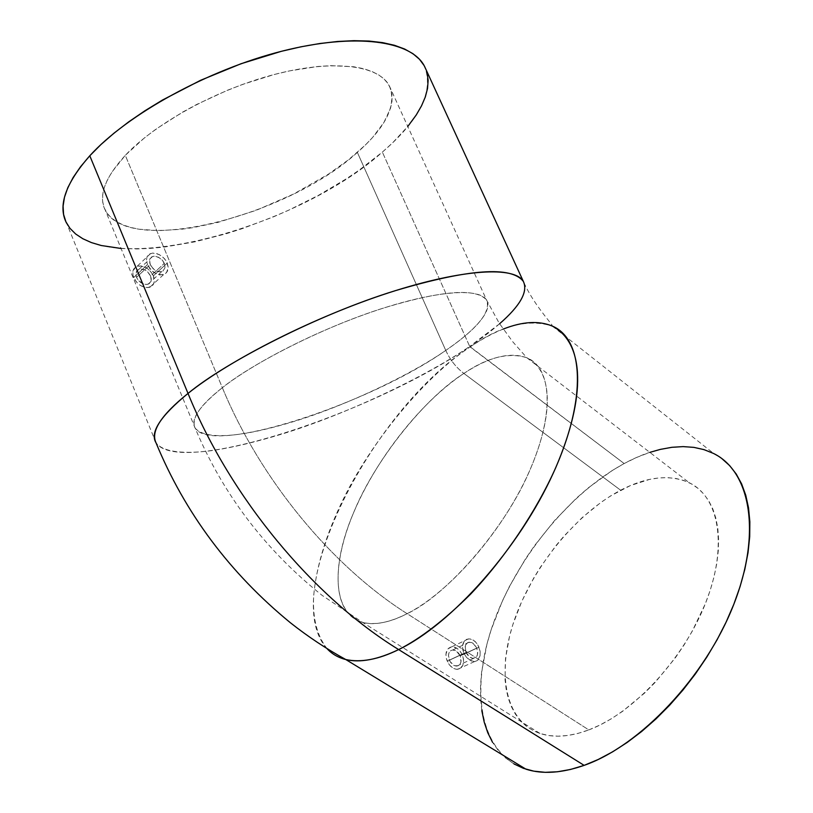 <?xml version="1.0" encoding="UTF-8"?>
<svg xmlns="http://www.w3.org/2000/svg" width="813" height="813" viewBox="0 0 813 813"><rect width="100%" height="100%" fill="white"/><g stroke="black" fill="none" stroke-linecap="round" stroke-linejoin="round"><path stroke-width="0.61" stroke-dasharray="4.07 3.05" d="M445.758 350.413C450.097 359.844 456.134 367.517 463.877 373.431C424.62 398.065 374.285 461.012 353.299 513.41C333.045 560.503 330.007 612.291 362.659 622.443C375.413 625.36 390.23 622.443 407.13 613.683C332.324 566.509 260.262 479.619 222.356 387.699C199.927 405.25 190.862 418.715 195.161 428.116C206.472 441.439 247.315 435.829 295.18 421.093C346.673 405.321 411.124 374.559 445.758 350.413L357.374 152.417C386.409 126.818 397.039 104.582 389.275 85.721C378.899 65.64 335.047 59.186 277.131 73.77C219.317 88.261 156.055 122.59 125.293 155.334L222.356 387.699C256.786 360.718 322.944 327.619 380.799 308.95C438.756 290.2 479.843 288.015 486.631 300.17C491.113 311.877 477.485 328.625 445.758 350.413C369.813 403.939 212 455.961 195.161 428.116C190.171 419.681 199.236 406.215 222.356 387.699L125.293 155.334L144.551 137.773L156.106 129.043L182.407 112.235L196.837 104.379L227.386 90.284L243.097 84.227L274.398 74.471L289.58 70.883L318.086 66.463L331.074 65.66L353.858 66.778L363.441 68.658L371.704 71.361L378.594 74.837L384.092 79.024L388.157 83.851L390.819 89.267L392.079 95.182L391.968 101.534L390.535 108.251L383.888 122.499L372.649 137.397L365.474 144.917L348.431 159.836L328.32 174.216L293.839 193.911L256.237 210.323L217.854 222.416L193.027 227.64L181.126 229.307L158.83 230.658L139.206 229.225L130.649 227.427L123.048 224.906L116.503 221.654L111.117 217.691L106.97 213.026L104.135 207.691L102.692 201.705L102.692 195.12L104.176 187.986L107.184 180.354L111.716 172.326L125.293 155.334C104.714 177.925 98.068 196.268 105.334 210.354C129.674 257.081 288.137 215.872 357.374 152.417L445.758 350.413C473.136 331.999 493.44 310.759 486.631 300.17C476.55 287.863 442.79 290.302 385.342 307.497C325.891 325.779 252.914 362.923 222.356 387.699C260.262 479.619 332.324 566.509 407.13 613.683L588.825 729.911C633.439 713.316 684.19 658.621 706.06 601.884C728.113 545.076 718.824 496.794 689.343 482.79C669.77 474.111 646.863 476.581 620.624 490.209L463.877 373.431C489.05 356.897 510.025 351.663 526.804 357.73C551.976 367.801 555.127 414.234 528.521 473.196C502.109 532.078 449.426 592.362 407.13 613.683C445.849 595.777 505.188 529.233 530.147 469.538C553.917 414.112 553.165 371.033 526.804 357.73C508.542 352.08 487.556 357.314 463.877 373.431C456.134 367.517 450.097 359.844 445.758 350.413M499.589 323.767L469.701 346.419C504.944 323.025 532.19 295.302 523.379 281.481C532.688 302.588 549.517 321.247 551.854 324.804L552.342 326.094C528.338 318.472 500.93 325.434 470.127 346.958L469.701 346.419C374.143 412.76 179.317 477.566 155.994 442.76C163.108 452.526 185.628 454.213 212.813 450.483C232.691 447.496 255.821 441.998 282.223 433.99C345.992 414.457 425.727 376.643 469.701 346.419L382.364 152.112L469.701 346.419L624.16 463.542C568.572 493.816 516.184 558.724 492.952 624.445C469.843 689.871 479.274 753.671 525.981 769.2M460.188 655.817C458.319 651.985 455.829 650.034 452.729 649.973C448.654 651.061 447.546 654.475 449.386 660.227L466.022 652.463L465.138 646.294L466.184 643.876L468.044 642.422L470.412 642.168L472.912 643.154L476.814 648.073L460.188 655.817L460.981 661.934L459.965 664.333L458.156 665.776L454.589 665.715L450.138 661.711L448.441 655.532L449.01 652.778L450.473 650.837L452.587 649.983L456.256 650.989L460.188 655.817L476.814 648.073L477.577 654.262L476.601 656.67L474.853 658.103L472.577 658.337L470.097 657.351L466.022 652.463L449.386 660.227C451.245 664.048 453.725 666.01 456.815 666.091C460.92 665.004 462.048 661.579 460.188 655.817M463.908 653.327L447.201 661.121C449.802 666.467 453.268 669.211 457.587 669.323C463.359 667.808 464.945 663.012 462.333 654.943L479.02 647.168L480.168 651.62L480.056 655.847L477.607 660.42L474.426 661.619L469.67 660.156L466.428 657.28L463.908 653.327L466.428 657.28L471.408 661.06L474.772 661.599L477.607 660.42L480.056 655.847L480.168 651.62L477.993 645.065L475.249 641.559L470.097 638.896L466.753 639.262L464.111 641.294L462.414 646.731L463.908 653.327L462.567 648.906L462.638 644.689L464.111 641.294L466.753 639.262L470.097 638.896L473.603 640.278L476.733 643.185L479.02 647.168L462.333 654.943C459.711 649.577 456.225 646.853 451.876 646.772C446.185 648.286 444.63 653.073 447.201 661.121L463.908 653.327M150.598 276.085C147.702 270.729 143.85 268.442 139.033 269.225C135.964 270.597 135.121 273.3 136.523 277.335L150.232 264.51L149.582 260.069L151.503 256.989L153.942 256.197L158.444 257.182L162.559 260.424L164.348 263.361L150.598 276.085L151.198 280.495L149.246 283.646L146.807 284.489L143.871 284.144L138.291 280.272L136.523 277.335L135.832 274.306L137.001 270.587L140.375 268.951L144.826 269.926L147.641 271.898L150.598 276.085L164.348 263.361L164.948 267.833L162.946 271.044L160.486 271.898L156.045 270.881L153.23 268.839L150.232 264.51L136.523 277.335C139.409 282.69 143.251 284.987 148.037 284.235C151.157 282.863 152.011 280.15 150.598 276.085M147.488 264.642L133.678 277.589C137.722 285.078 143.088 288.3 149.785 287.253C154.165 285.343 155.364 281.532 153.383 275.841L167.254 263.026L168.23 267.304L166.553 272.64L163.484 274.703L157.692 274.509L151.665 270.719L147.488 264.642L149.978 268.859L153.555 272.325L159.795 274.997L165.252 273.839L167.508 271.105L168.23 267.304L166.167 260.912L163.007 257.152L158.962 254.428L152.641 253.067L149.226 254.154L147.062 256.705L146.462 260.373L147.488 264.642L146.462 260.373L147.062 256.705L149.226 254.154L152.641 253.067L156.797 253.585L161.055 255.638L164.734 258.941L167.254 263.026L153.383 275.841C149.328 268.331 143.921 265.129 137.184 266.237C132.895 268.158 131.726 271.938 133.678 277.589L147.488 264.642M326.856 648.469C277.599 593.866 371.724 410.28 470.127 346.958C425.555 376.013 369.6 442.811 340.83 504.294C325.048 537.85 315.993 568.551 313.645 596.396C312.568 618.154 316.968 635.512 326.856 648.469M155.994 442.76L66.605 223.209C99.318 282.213 294.987 230.465 382.364 152.112C420.199 119.521 434.213 90.863 424.427 66.127M552.342 326.094L713.834 453.613C688.133 441.926 658.235 445.239 624.16 463.542L470.127 346.958C481.479 339.295 492.495 333.35 503.176 329.113M121.066 248.483L137.072 248.951L150.69 248.372L164.948 246.969L194.917 241.827L226.075 233.788L241.837 228.778L273.198 216.959L288.615 210.232L318.401 195.364L346.175 178.901L359.072 170.202L382.364 152.112L392.577 142.844L407.78 126.482M427.018 72.642L426.032 69.613M513.989 763.935L505.696 758.072L498.542 750.846L492.566 742.371M481.814 710.653L480.605 698.387L480.544 685.491L481.601 672.066L486.946 644.109L491.154 629.79L502.363 601.02L509.273 586.762L525.432 558.978L534.558 545.635L554.618 520.503L576.62 498.003L588.185 487.942L612.037 470.636L624.16 463.542L636.305 457.587L649.811 452.374M713.448 453.42L722.025 458.745M588.825 729.911L599.872 725.074L611.112 718.905L622.423 711.446L644.699 692.971L655.39 682.158L675.207 658.002L684.068 644.953L692.097 631.477L705.257 603.917L710.237 590.177L714.078 576.681L716.761 563.602L718.265 551.072L718.601 539.232L717.788 528.206L715.846 518.105L712.849 508.999L708.834 500.981L703.875 494.101L698.042 488.389L691.426 483.887L684.119 480.595L676.182 478.522L667.727 477.638L658.835 477.942L649.587 479.396L630.4 485.574L610.827 495.788L601.102 502.271L582.098 517.668L564.192 535.858L555.797 545.828L540.442 567.118L533.592 578.287L521.794 601.295L512.851 624.618L509.558 636.183L505.503 658.672L505.036 679.668L506.194 689.373L508.308 698.418L511.387 706.7L515.401 714.139L520.361 720.643L526.245 726.111L533.003 730.47L540.604 733.641L548.999 735.572L558.094 736.192L567.83 735.47L578.114 733.377L588.825 729.911L407.13 613.683C389.305 622.636 374.478 625.553 362.659 622.443C331.877 613.815 331.145 565.076 354.133 511.418C377.191 457.587 421.327 401.693 463.877 373.431L620.624 490.209C576.326 513.582 533.735 565.675 514.975 618.317C496.255 670.796 504.009 720.918 539.954 733.428C553.734 738.031 570.025 736.863 588.825 729.911M153.383 275.841L150.923 271.766L147.356 268.442L141.106 265.902L135.649 266.989L132.854 271.369L132.986 275.444L136.167 281.715L139.785 285.068L143.982 287.131L148.098 287.599L152.783 285.241L154.236 281.999L153.383 275.841M151.005 266.054L149.724 262.965L149.948 258.829L152.631 256.451L155.395 256.237L159.937 258.046L162.559 260.424L164.846 264.896L164.948 267.833L162.946 271.044L159.053 271.857L154.582 269.967L151.005 266.054M462.333 654.943L459.975 651.04L456.835 648.195L451.693 646.782L447.577 649.15L445.88 654.536L446.428 658.926L449.579 665.064L452.76 667.93L456.245 669.272L459.508 668.886L462.892 665.308L463.552 659.313L462.333 654.943M466.825 653.957L465.087 649.302L465.544 644.983L468.044 642.422L471.672 642.514L474.091 644.069L476.814 648.073L477.739 652.809L477.19 655.573L475.808 657.534L472.577 658.337L468.908 656.447L466.825 653.957M539.954 733.428L362.659 622.443L322.05 595.319C265.068 549.73 222.772 493.989 195.161 428.116L105.334 210.354M452.729 649.973L469.335 642.128M474.426 661.619L457.587 669.323M139.033 269.225L152.6 256.461M163.484 274.703L149.785 287.253M389.275 85.721L486.631 300.17L499.091 322.995L512.668 341.663L526.804 357.73L689.343 482.79M150.73 253.432L137.184 266.237M148.037 284.235L161.716 271.644M468.552 638.845L451.876 646.772M456.815 666.091L473.532 658.398"/><path stroke-width="1.22" d="M499.589 323.767C520.229 305.769 528.165 291.674 523.379 281.481L424.427 66.127C411.52 40.975 356.338 32.347 282.202 51.107C208.189 69.735 127.428 114.267 89.786 155.781L188.016 393.431C161.198 414.935 150.527 431.378 155.994 442.76C149.724 432.546 160.405 416.104 188.016 393.431C230.343 359.417 314.987 316.623 389.122 292.66C463.4 268.585 515.005 266.217 523.379 281.481C511.428 265.8 468.664 268.89 395.077 290.749C318.655 314.296 225.486 362.232 188.016 393.431C230.709 498.227 313.523 597.291 398.655 649.577C420.351 638.632 444.345 620.156 470.615 594.13C505.076 557.901 536.6 510.544 555.635 467.892C586.305 396.459 584.73 343.31 552.342 326.094C583.409 339.062 587.657 397.557 553.44 472.78C519.466 547.911 451.672 624.181 398.655 649.577C377.537 659.699 359.915 663.012 345.769 659.526C338.137 657.605 331.826 653.926 326.856 648.469C331.887 653.957 338.198 657.646 345.769 659.526C360.982 662.798 378.604 659.485 398.655 649.577C313.523 597.291 230.709 498.227 188.016 393.431L89.786 155.781C65.325 183.606 57.601 206.085 66.605 223.209M155.994 442.76C185.018 513.105 229.815 573.094 290.373 622.738C307.883 636.589 326.348 648.845 345.769 659.526L525.981 769.2C542.423 774.423 561.803 773.143 584.13 765.368L398.655 649.577L584.13 765.368C640.166 745.846 705.471 676.924 733.651 604.709C762.076 532.434 750.216 471.56 713.834 453.613M503.176 329.113C522.413 321.481 538.795 320.485 552.342 326.094M407.78 126.482L416.276 114.928L421.53 105.822L425.321 96.96L427.547 88.414L428.136 80.274L427.018 72.642M426.032 69.613L424.142 65.609L419.457 59.258L412.953 53.699L404.62 49.014L394.488 45.294L382.608 42.622L369.061 41.056L353.97 40.67L337.466 41.483L319.733 43.526L300.973 46.808L281.42 51.3L240.973 63.76L200.567 80.304L162.458 100.05L144.917 110.771L128.698 121.859L114.003 133.159L100.985 144.511L89.786 155.781L80.487 166.807L73.16 177.478L67.814 187.671L64.471 197.274L63.079 206.207L63.577 214.398L65.904 221.786L69.959 228.331L75.639 233.981L82.835 238.737L91.412 242.589L101.249 245.516L121.066 248.483M722.025 458.745L729.657 465.615L736.222 474.009L741.619 483.887L745.745 495.188L748.519 507.83L749.85 521.712L749.708 536.702L748.031 552.647L744.81 569.364L740.054 586.661L733.804 604.323L726.1 622.128L717.046 639.851L706.731 657.229L695.308 674.058L682.91 690.095L669.719 705.135L655.908 718.987L641.66 731.476L627.169 742.462L612.636 751.822L598.226 759.474L584.13 765.368L570.492 769.464L557.484 771.771L545.218 772.32L533.826 771.151L523.389 768.326L513.989 763.935M492.566 742.371L487.79 732.767L484.213 722.147L481.814 710.653M649.811 452.374L660.278 449.406L671.894 447.302L683.133 446.611L693.885 447.374L704.028 449.63L713.448 453.42"/></g></svg>
